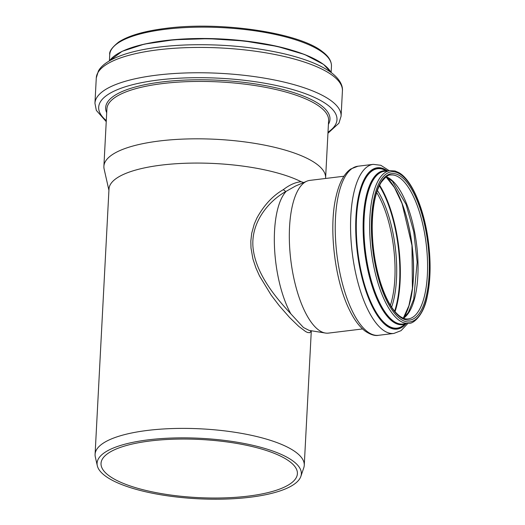 <?xml version="1.0" encoding="UTF-8"?>
<svg xmlns="http://www.w3.org/2000/svg" width="525" height="525" viewBox="0 0 525 525"><rect width="100%" height="100%" fill="white"/><g stroke="black" fill="none" stroke-linecap="round" stroke-linejoin="round"><path stroke-width="0.79" d="M300.864 476.378A102.277 30.253 -177 0 0 293.363 461.291A102.277 30.253 -177 0 0 175.632 437.935A102.277 30.253 -177 0 0 97.302 465.708A102.277 30.253 -177 0 0 197.63 498.75A102.277 30.253 -177 0 0 300.864 476.378L303.758 467.834A104.731 30.982 -177 0 0 304.257 465.281A104.731 30.982 -177 0 0 296.08 452.379A104.731 30.982 -177 0 0 179.773 428.4A104.731 30.982 -177 0 0 95.091 454.322L108.99 189A104.731 30.982 -177 0 1 184.57 163.295A104.731 30.982 -177 0 1 301.212 181.742C295.536 182.188 289.577 184.826 283.329 189.65L285.757 191.559C269.286 200.675 250.556 221.878 253.05 247.846C255.793 274.05 275.999 297.859 290.83 313.806L303.463 327.521L309.146 330.409L325.362 333.04A76.926 28.527 83 0 0 328.447 333.113L362.558 328.952M283.329 189.656C272.803 195.648 263.957 205.177 256.797 218.229L254.218 224.182L251.698 233.33L250.825 241.113L251.002 248.017L252.919 258.93L255.905 267.921L259.54 275.999L271.208 295.175L279.175 305.603L289.524 317.422L298.712 326.353L305.681 331.597L307.584 332.509L309.855 332.719L311.233 330.743M95.091 454.322A104.731 30.982 -177 0 0 95.314 456.908L97.302 465.708M301.212 181.742L303.713 182.536M343.941 176.229L309.822 180.39A76.926 28.527 83 0 0 306.849 181.197L295.49 186.047L285.757 191.559M325.559 178.467A111.005 32.839 -177 0 0 325.605 177.936A111.005 32.839 -177 0 0 316.936 164.259A111.005 32.839 -177 0 0 193.659 138.836A111.005 32.839 -177 0 0 103.891 166.313A111.005 32.839 -177 0 0 104.134 169.057L108.924 190.286M285.725 191.868A72.023 26.709 83 0 0 290.83 313.806M306.849 181.197A76.926 28.527 83 0 0 289.918 251.199A76.926 28.527 83 0 0 318.38 329.825A76.926 28.527 83 0 0 325.362 333.04M289.721 461.573A98.319 29.085 -177 0 0 180.534 439.058A98.319 29.085 -177 0 0 101.03 463.391A98.319 29.085 -177 0 0 197.695 497.582A98.319 29.085 -177 0 0 297.399 473.681A98.319 29.085 -177 0 0 289.721 461.573M403.482 318.242A72.476 26.88 83 0 0 416.64 244.86A72.476 26.88 83 0 0 386.236 176.794M403.305 318.176A77.228 28.639 83 0 0 412.079 245.418A77.228 28.639 83 0 0 386.085 176.899M406.803 311.692A77.543 28.757 83 0 0 391.033 182.352M395.023 311.66A80.719 29.932 83 0 0 379.608 185.213M394.629 311.187A80.364 29.8 83 0 0 379.339 185.765M391.624 307.125A73.671 27.32 83 0 0 377.396 190.431M390.423 305.235A72.476 26.88 83 0 0 376.681 192.557M367.415 331.669A85.168 31.585 83 0 0 378.551 335.304C374.929 336.085 370.44 334.674 365.092 331.072C359.415 326.694 354.29 319.83 349.716 310.478C334.576 280.58 328.532 227.653 336.053 196.586C339.189 182.825 344.092 173.624 350.759 168.991L357.938 166.222A85.168 31.585 83 0 0 335.593 240.102A85.168 31.585 83 0 0 367.415 331.669M357.938 166.222L373.255 164.351A85.168 31.585 83 0 0 350.91 238.232A85.168 31.585 83 0 0 382.732 329.798A85.168 31.585 83 0 0 393.868 333.434L401.048 330.665L407.873 323.426M387.338 170.809A81.244 30.128 83 0 0 355.701 225.553A81.244 30.128 83 0 0 386.387 325.631A81.244 30.128 83 0 0 405.989 323.781M385.304 170.113A80.653 29.912 83 0 0 355.93 228.231A80.653 29.912 83 0 0 386.393 325.067A80.653 29.912 83 0 0 404.184 324.949M387.608 170.901L383.066 169.345A80.292 29.774 83 0 0 356.331 231.381A80.292 29.774 83 0 0 386.61 324.699A80.292 29.774 83 0 0 402.196 326.228L406.232 323.623M387.371 170.933A77.523 28.75 83 0 0 363.228 233.31A77.523 28.75 83 0 0 392.398 321.366A77.523 28.75 83 0 0 405.996 323.656M386.617 171.025A77.241 28.645 83 0 0 363.589 234.609A77.241 28.645 83 0 0 392.608 321.07A77.241 28.645 83 0 0 405.234 323.748M390.173 170.592L384.412 171.294A76.926 28.527 83 0 0 364.232 238.028A76.926 28.527 83 0 0 392.969 320.729A76.926 28.527 83 0 0 403.029 324.017L408.791 323.315C413.319 324.115 423.773 314.98 427.16 296.861C430.605 280.849 431.012 262.388 428.374 241.474C424.226 209.062 412.02 179.911 398.836 172.627L395.056 170.999L390.173 170.592A76.926 28.527 83 0 0 369.994 237.326A76.926 28.527 83 0 0 398.731 320.027A76.926 28.527 83 0 0 408.791 323.315M399.952 318.636A75.62 28.042 83 0 0 426.425 229.976A75.62 28.042 83 0 0 375.69 191.796A75.62 28.042 83 0 0 399.952 318.636M399.965 316.897A73.789 27.366 83 0 0 425.801 230.39A73.789 27.366 83 0 0 376.294 193.128A73.789 27.366 83 0 0 399.965 316.897M408.253 318.898A72.476 26.88 83 0 0 426.162 243.698A72.476 26.88 83 0 0 390.712 175.009C388.697 174.385 385.501 176.873 381.13 182.483C375.414 192.045 372.435 206.738 372.199 226.551C372.238 245.733 374.922 264.114 380.251 281.695C385.704 298.777 392.136 310.209 399.545 315.998C402.649 318.288 405.549 319.259 408.253 318.898M322.79 52.572A111.005 32.839 -177 0 0 199.513 27.149A111.005 32.839 -177 0 0 109.745 54.626C109.016 51.621 111.976 47.44 118.63 42.092C128.559 35.641 144.257 31.067 165.716 28.376C220.126 21.052 298.942 32.563 322.376 51.614C328.552 56.201 331.583 61.077 331.459 66.248A111.005 32.839 -177 0 0 322.79 52.572M290.647 49.829A111.005 32.839 -177 0 0 152.02 42.571M319.239 61.596A112.232 33.2 -177 0 0 221.721 39.139A112.232 33.2 -177 0 0 122.384 51.279M323.722 64.595A112.711 33.337 -177 0 0 208.609 38.83A112.711 33.337 -177 0 0 109.561 60.802L122.062 51.338L144.309 44.107L174.123 39.742L208.55 38.653L244.118 40.963L277.259 46.43L304.658 54.508L323.584 64.418L331.006 72.411A112.711 33.337 -177 0 0 323.722 64.595M332.798 75.666A123.237 36.455 -177 0 0 195.93 47.447A123.237 36.455 -177 0 0 96.278 77.949L98.392 71.026C102.112 64.234 111.497 58.452 126.551 53.675C142.938 48.707 163.17 45.78 187.254 44.907C221.064 43.91 252.998 46.791 283.054 53.55C304.749 58.59 320.913 65.015 331.544 72.804C340.876 80.003 342.864 86.612 342.418 90.851A123.237 36.455 -177 0 0 332.798 75.666M342.418 90.851L341.092 116.182A123.237 36.455 -177 0 0 331.472 100.997A123.237 36.455 -177 0 0 194.604 72.778A123.237 36.455 -177 0 0 94.946 103.281L96.331 110.388L106.234 121.629M328 132.208A119.313 35.293 -177 0 0 327.659 105.02A119.313 35.293 -177 0 0 173.723 78.54A119.313 35.293 -177 0 0 106.293 120.586M328.414 124.333A112.317 33.226 -177 0 0 321.215 105.518A112.317 33.226 -177 0 0 188.14 79.977A112.317 33.226 -177 0 0 106.7 112.718M325.605 177.936L328.611 120.533A111.005 32.839 -177 0 0 319.948 106.857A111.005 32.839 -177 0 0 196.665 81.441A111.005 32.839 -177 0 0 106.903 108.918L103.891 166.313M311.305 330.757L304.257 465.281M403.338 318.183L408.358 312.513L413.726 299.191L417.158 262.264L413.779 231.879L406.068 204.376L392.372 181.21L386.105 176.879M403.285 318.163L408.909 305.714L412.407 288.396L411.967 245.431L402.071 203.615L394.518 187.648L386.059 176.912M378.551 335.304L393.868 333.434M389.248 170.704L380.835 165.296L373.255 164.351M109.745 54.626L109.417 60.88M331.459 66.248L331.131 72.496M96.278 77.949L94.946 103.281M327.948 133.252L338.927 123.191L341.092 116.182"/></g></svg>
